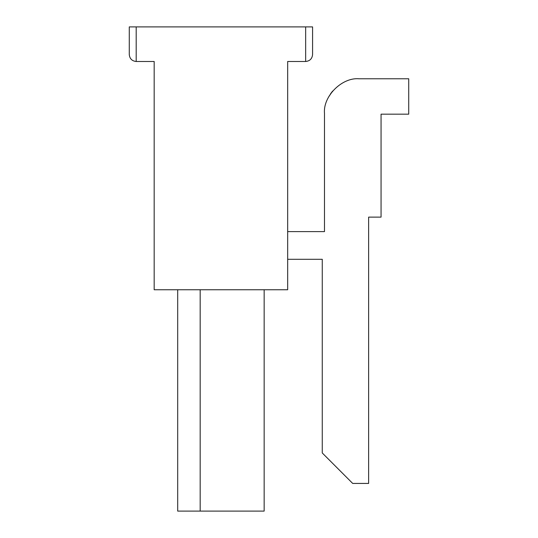 <?xml version="1.0" encoding="UTF-8"?>
<svg xmlns="http://www.w3.org/2000/svg" width="538" height="538" viewBox="0 0 538 538"><rect width="100%" height="100%" fill="white"/><g stroke="black" fill="none" stroke-linecap="round" stroke-linejoin="round"><path stroke-width="0.81" d="M264.158 511.1L177.695 511.1L177.695 289.753L177.695 511.1L264.158 511.1L264.158 289.753L264.158 511.1M129.275 26.9L312.578 26.9L312.578 54.567L312.578 26.9L136.188 26.9L136.188 61.487L154.177 61.487L136.188 61.487L136.188 26.9L129.275 26.9L129.275 54.567L129.275 26.9M305.658 61.487L287.675 61.487L287.675 289.753L154.177 289.753L154.177 61.487L154.177 289.753L287.675 289.753L287.675 61.487L305.658 61.487L305.658 26.9L305.658 61.487C309.834 61.043 312.141 58.743 312.578 54.567C312.141 58.743 309.834 61.043 305.658 61.487M322.262 259.282L287.675 259.282L322.262 259.282L322.262 452.962L322.262 259.282M352.699 483.433L322.262 452.962L352.699 483.433L368.631 483.433L352.699 483.433M368.631 217.123L368.631 483.433L368.631 217.123L381.059 217.123L368.631 217.123M381.059 114.17L381.059 217.123L381.059 114.17L408.725 114.17L381.059 114.17M408.725 78.777L408.725 114.17L408.725 78.777L359.068 78.777L408.725 78.777M330.493 93.874L332.639 91.056L328.597 96.995M324.481 113.363C322.935 96.255 341.953 77.23 359.068 78.777C341.953 77.23 322.935 96.255 324.481 113.363L324.481 231.616L324.481 113.363M287.675 231.616L324.481 231.616L287.675 231.616M200.176 289.753L200.176 511.1L200.176 289.753M129.275 54.567C129.712 58.743 132.018 61.043 136.188 61.487C132.018 61.043 129.712 58.743 129.275 54.567"/></g></svg>
